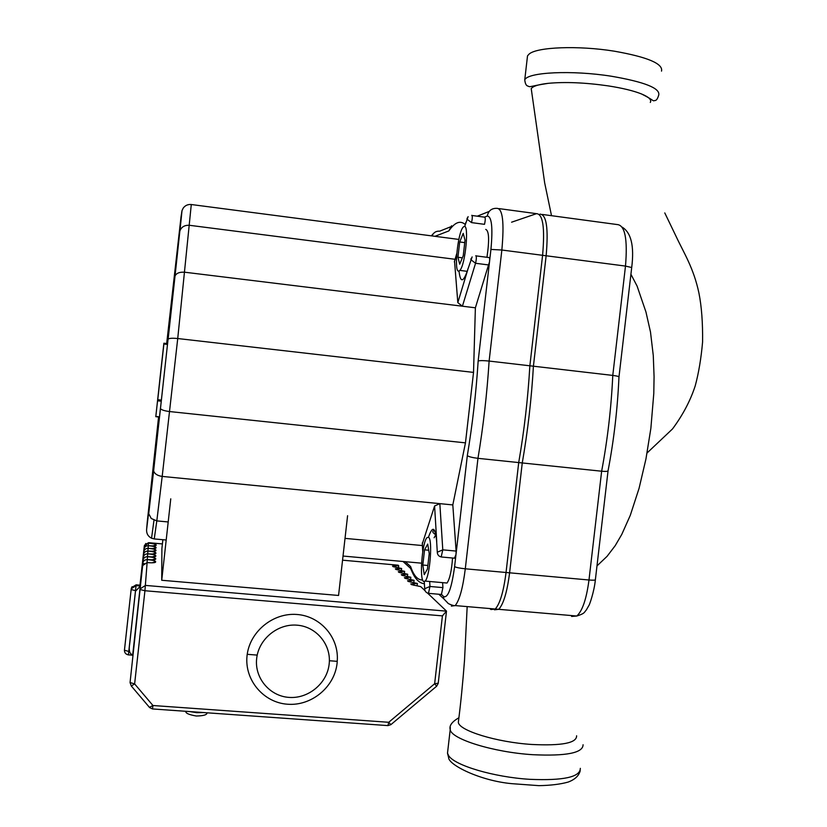 <?xml version="1.0" encoding="UTF-8"?>
<svg xmlns="http://www.w3.org/2000/svg" width="827" height="827" viewBox="0 0 827 827"><rect width="100%" height="100%" fill="white"/><g stroke="black" fill="none" stroke-linecap="round" stroke-linejoin="round"><path stroke-width="1.24" d="M159.683 381.02L162.619 354.566L159.694 381.02M158.825 388.948L163.88 343.226L158.836 388.948M156.024 414.482L163.829 343.846L156.034 414.492M163.829 343.846L167.509 344.259M157.554 400.806L155.796 416.674L157.554 400.806L161.213 401.198M163.891 344.001L160.107 378.084L163.88 343.96L167.499 344.404L163.87 343.939L159.229 385.795L163.86 343.877L157.75 399.689L163.891 344.001M163.901 344.011L167.488 344.425M157.75 399.689L161.337 400.082M163.849 343.856L167.509 344.27M163.87 343.939L167.499 344.352M247.015 655.863L247.304 653.733C250.85 630.722 273.52 612.745 296.604 614.451C319.708 615.867 338.233 636.387 337.344 659.274L337.116 662.944M152.478 708.946L152.954 705.514L134.625 683.908L130.046 682.523L131.307 686.007L134.625 683.908L144.932 590.736L442.414 615.877L446.487 611.153L145.49 585.413L140.549 588.607L140.332 589.589L144.932 590.736L147.123 562.608C152.24 562.98 155.062 562.815 155.59 562.122L155.61 561.523C155.135 560.747 152.375 560.106 147.34 559.59L147.03 562.598M397.89 565.161L398.717 565.72L392.515 566.071L393.114 566.671L401.643 568.49L395.368 568.862L395.988 569.472L404.63 571.333L398.304 571.726L398.934 572.356L407.701 574.248L401.302 574.662L401.953 575.313L410.843 577.246L404.393 577.67L405.054 578.342L414.079 580.316L407.556 580.761L408.238 581.443L417.387 583.469L410.802 583.934L411.505 584.637L420.747 586.632L425.057 590.736M427.528 593.073L446.425 611.039M347.588 515.728L338.563 595.461L161.73 580.265L161.896 548.559L162.867 539.711M161.73 580.265L170.765 498.826M140.549 585.206L132.94 654.643L132.827 655.284L131.72 655.201M136.145 584.823L136.052 585.63L140.497 586.012L135.432 591.274L128.774 651.449L124.432 650.208L131.142 589.537L135.504 590.643L136.052 585.63L131.235 588.824L131.524 587.666L136.145 584.823L139.825 585.144M129.446 650.436L129.115 648.771M463.999 226.515C469.385 223.197 465.425 265.167 459.843 270.398L458.913 271.06C453.682 273.292 457.682 232.459 463.203 227.125L463.999 226.515M485.728 229.389C489.067 230.774 489.481 240.078 486.958 257.29M428.51 537.25C432.821 539.028 429.957 576.667 425.15 581.092L423.465 581.443C419.289 578.683 422.215 542.15 426.949 537.684L428.51 537.25M452.545 558.008C451.635 570.713 449.785 579.045 447.014 583.035L444.771 582.839M476.083 255.884L488.871 257.538C489.584 257.156 489.811 258.541 489.543 261.694L475.38 307.799L462.407 306.207L457.817 302.63L454.54 261.146M422.328 543.846L434.588 505.99L439.84 503.643L162.195 476.414L177.733 338.532L191.285 204.527C187.936 204.217 185.248 205.396 183.222 208.073L182.002 210.647L179.966 230.764C181.558 226.836 184.752 225.016 189.548 225.306L455.088 259.296M442.641 583.138L442.921 587.615L441.411 594.479M437.421 553.449L437.38 552.178L442.786 549.841L439.84 503.643L452.814 504.925L456.111 551.082L455.997 554.452L454.488 558.184M484.426 217.15L484.694 217.046C485.49 217.842 485.418 220.271 484.498 224.334L471.545 222.608L466.945 219.165L467.234 217.997M422.411 545.551L345.024 538.377M168.201 521.961L156.81 520.896L162.195 476.414C157.481 475.732 154.618 473.892 153.626 470.894L148.726 513.712L151.258 518.498L156.81 520.896L154.246 538.935L151.548 538.222C148.033 536.413 146.379 533.498 146.606 529.497L147.227 522.292M488.881 264.981L475.556 263.275L462.407 306.207L184.814 272.228C179.635 271.866 176.378 273.127 175.035 276.022L168.129 339.142C169.215 338.212 172.419 338.016 177.733 338.532L473.53 372.398L475.38 307.799M452.814 504.925L465.467 442.858L473.53 372.398M427.456 569.017L424.241 574.651L422.814 565.027L424.551 549.852L427.735 544.042L429.223 553.573L427.456 569.017M427.859 565.482L422.814 565.027M428.706 550.234L424.551 549.852M463.244 255.739L459.688 264.216L457.951 257.259L459.698 241.96L463.213 233.359L465.022 240.171L463.244 255.739M462.365 257.828L457.951 257.259M464.743 242.621L459.698 241.96M465.384 224.096L465.849 222.504M451.573 225.75L448.844 230.929C454.767 222.267 460.236 220.127 465.26 224.51M422.628 579.954C417.821 580.254 413.81 575.768 410.585 566.505L410.564 568.387L412.363 572.408M467.317 455.636C468.888 456.762 472.434 457.662 477.965 458.334L522.261 462.944C527.802 431.105 531.523 398.862 533.415 366.206L489.119 361.068C483.578 360.489 479.918 360.469 478.161 360.996C476.104 392.918 472.486 424.458 467.317 455.636L454.602 566.629C451.635 588.183 447.996 598.169 443.706 596.577L441.38 594.468M539.969 214.131C546.492 214.451 548.549 228.335 546.14 255.77L533.415 366.206M166.672 343.546L181.041 216.767M180.958 217.305L182.002 210.647M181.723 212.063L179.966 230.764M179.697 232.046L175.014 276.104M174.91 276.621L160.469 408.579C161.399 409.913 164.459 410.905 169.649 411.557L465.467 442.858M168.057 339.318L160.448 408.528M160.428 408.3L153.626 470.894M153.553 469.674L148.726 513.712M421.574 563.177L343.019 556.044M166.196 540.01L154.246 538.935M522.261 462.944L509.597 572.811C507.158 591.884 503.54 604.051 498.743 609.323L494.422 609.819M458.83 239.427L191.285 204.527M531.761 92.283L531.223 88.634C532.97 86.163 538.625 84.395 548.198 83.331C565.254 81.749 585.247 82.597 608.155 85.874C622.39 88.086 633.503 90.774 641.504 93.958C648.906 97.038 651.831 99.871 650.301 102.445M596.991 565.895L607.039 556.375L615.195 545.686L621.79 534.387L630.267 515.386L639.044 488.437L645.939 459.026L650.87 428.324L653.785 393.518L654.074 376.678L653.278 355.538L650.498 332.051L645.97 312.048L637.079 286.059L630.918 274.244M542.398 214.462L617.107 224.541C624.954 225.037 627.745 238.889 625.491 266.077L612.776 375.417C617.107 375.965 619.165 376.512 618.958 377.071C617.552 408.693 613.934 439.892 608.083 470.677C608.052 471.421 605.902 471.597 601.642 471.214L588.989 579.996C586.498 598.872 582.435 610.884 576.801 616.022L571.612 616.446L575.354 615.898M511.593 222.205L536.516 213.666C542.977 213.976 545.003 227.859 542.584 255.305L529.859 365.792C527.946 398.459 524.235 430.722 518.705 462.582L601.642 471.214C607.556 439.726 611.267 407.794 612.776 375.417L529.859 365.792M518.705 462.582L506.041 572.491C503.602 591.574 500.004 603.741 495.249 609.023L490.959 609.53L489.76 608.548M458.613 720.121L458.334 722.302C458.83 730.541 496.541 742.253 531.895 744.476C561.926 745.923 576.832 743.018 576.605 735.772M163.88 343.226L167.581 343.65M155.796 416.674L159.446 417.056M203.731 712.574L196.785 712.678L189.703 711.582M256.67 658.478C258.706 639.054 277.769 623.434 297.141 625.181C316.555 626.649 331.482 644.895 329.156 664.112C327.13 683.34 308.388 698.939 289.005 697.399C269.602 696.138 254.354 677.892 256.67 658.478M152.147 562.805L155.61 561.523M152.902 562.784L155.59 562.122M152.323 559.796L155.714 558.556C155.238 557.801 152.519 557.171 147.547 556.664L147.237 559.641M153.057 559.776L155.693 559.145L155.714 558.556M142.74 563.259L142.73 563.363C143.195 560.882 144.725 559.641 147.32 559.652L147.34 559.59C152.385 559.962 155.176 559.817 155.693 559.145M152.478 556.871L155.807 555.661C155.342 554.927 152.654 554.317 147.754 553.811L147.454 556.716M153.212 556.84L155.786 556.24L155.807 555.661M143.019 560.282L143.009 560.375C143.464 557.925 144.973 556.716 147.537 556.726L147.547 556.664C152.53 557.036 155.28 556.891 155.786 556.24M152.644 554.018L155.9 552.849C155.445 552.136 152.788 551.526 147.95 551.03L147.661 553.863M143.278 557.377L143.267 557.47C143.722 555.062 145.211 553.852 147.733 553.873L147.754 553.811C152.664 554.173 155.383 554.038 155.879 553.408L155.9 552.849M152.788 551.237L155.993 550.11C155.538 549.417 152.923 548.818 148.147 548.332L147.857 551.082M153.502 551.216L155.993 550.11M143.536 554.555L143.526 554.648C143.981 552.26 145.449 551.082 147.94 551.092L147.95 551.03C152.799 551.402 155.476 551.268 155.972 550.648M152.943 548.539L156.086 547.443C155.631 546.761 153.047 546.171 148.333 545.696L148.054 548.373M153.646 548.518L156.086 547.443M143.784 551.805L143.774 551.888C144.218 549.542 145.676 548.373 148.126 548.384L148.147 548.332C152.933 548.694 155.569 548.57 156.065 547.97M153.088 545.903L156.169 544.838C155.724 544.176 153.171 543.597 148.519 543.122L148.25 545.737M153.781 545.882L156.169 544.838M144.032 549.118L144.022 549.211C144.467 546.885 145.893 545.727 148.322 545.748L148.333 545.696C153.057 546.047 155.662 545.934 156.148 545.355M446.456 611.473L438.238 683.174L434.64 683.743L388.731 722.281L387.925 725.599L390.851 724.679L388.731 722.281L152.954 705.514L149.356 707.385M147.123 562.608L142.647 565.482L130.056 682.616L131.307 686.007L149.625 707.581L152.519 708.946L387.563 725.579M442.414 615.877L434.64 683.743L436.656 686.214L438.227 683.35M144.291 546.099L139.98 585.154L144.477 545.293L148.54 542.677L162.402 543.928M342.554 560.179L398.18 565.192M145.779 543.484L144.26 546.595L148.55 542.677M144.115 563.466L142.44 566.371L132.744 654.591M139.99 585.154L144.26 546.595L145.035 546.936M140.042 585.154L144.022 549.211L144.828 549.573M140.094 585.165L143.774 551.888L144.622 552.271M140.145 585.165L143.526 554.648L144.405 555.031M140.208 585.175L143.267 557.47L144.177 557.874M140.259 585.175L143.009 560.375L143.95 560.799M140.321 585.185L142.73 563.363L143.722 563.797M142.575 566.237L140.363 585.185M337.23 661.342L329.384 660.732M257.218 655.098L247.221 654.322M395.461 567.312L395.626 565.885M398.345 570.134L398.511 568.676M401.302 573.028L401.477 571.529M404.341 575.985L404.506 574.455M407.442 579.024L407.628 577.453M410.637 582.146L410.823 580.533M413.913 585.351L414.1 583.697M128.392 654.943L135.545 590.643M131.348 655.087L128.402 654.86C125.828 654.374 124.515 652.854 124.443 650.301L131.142 589.537M131.235 588.824L131.152 589.434M475.783 255.688C476.569 256.628 476.497 259.151 475.556 263.275L470.821 259.657L471.173 258.344M459.026 271.07C460.381 283.061 463.275 282.669 467.72 269.902L467.886 268.909M454.395 262.045L456.711 254.137M467.72 269.902L457.817 302.63M471.545 222.608C472.444 218.545 472.527 216.116 471.762 215.32M436.697 542.274L436.718 541.178C435.26 526.851 432.511 525.527 428.469 537.209M434.113 537.777L435.829 534.738M434.588 505.99L436.718 541.178M424.758 589.806L424.737 588.69L429.957 586.477L429.72 581.991M422.793 551.506L422.349 542.863M441.184 556.953L442.786 549.841L456.111 551.082M428.479 593.341L429.957 586.477L442.921 587.615M434.93 236.315L448.844 230.929M484.694 217.046L487.258 216.054C491.724 216.354 492.954 227.477 490.938 249.423L478.161 360.996M410.585 566.505L405.282 561.698M454.602 566.629C456.215 567.508 459.771 568.232 465.291 568.8L477.965 458.334C483.299 426.298 487.02 393.869 489.119 361.068L501.855 250.023L490.938 249.423M443.706 596.577L443.717 598.738L447.82 603.028C447.5 603.576 454.395 606.263 455.201 605.581C459.512 600.237 462.872 587.987 465.291 568.8L509.597 572.811M451.356 606.129L455.201 605.581L498.743 609.323M546.14 255.77L501.855 250.023C504.356 222.442 502.713 208.538 496.934 208.332C491.631 208.156 488.406 210.73 487.258 216.054M489.191 211.423L477.241 216.188M450.457 226.877L439.706 231.167C436.056 230.94 433.493 232.521 432.025 235.933M536.516 213.666L499.084 208.621M148.715 512.037L146.606 529.497M147.258 521.93L158.598 416.746M527.212 58.428L527.512 55.864L529.094 54.086C536.806 47.025 578.187 45.33 614.296 51.181C647.541 57.053 663.285 63.71 661.517 71.132M641.504 93.958C655.615 101.059 651.955 101.183 654.891 100.543C656.338 100.625 657.62 98.816 658.716 95.126C660.422 88.262 644.646 81.966 611.391 76.239C571.933 69.964 527.647 72.176 524.752 79.857C525.197 83.713 526.241 85.781 527.884 86.06C530.82 87.404 528.133 86.473 548.198 83.331M608.041 470.925L595.388 579.634C595.461 580.223 593.331 580.347 588.989 579.996L506.041 572.491M542.584 255.305L625.491 266.077L631.704 267.524L618.989 376.854M450.291 727.388L450.208 729.61C451.118 739.038 493.264 752.27 532.815 754.7C566.268 756.26 583.025 752.942 583.076 744.745M580.337 768.345C580.213 777.08 563.425 780.74 529.973 779.334C493.771 777.194 454.323 765.347 448.596 755.568L447.5 753.201L447.831 750.254M159.466 416.839L155.827 416.457M207.029 712.802C207.163 714.807 203.587 715.872 196.288 716.006C188.866 714.714 185.372 713.153 185.837 711.303M247.304 653.733L247.025 655.904C244.42 680.197 263.679 702.63 287.486 704.222C311.272 706.217 334.522 687.278 337.085 663.306M436.656 686.214L390.851 724.679M398.707 565.792L398.49 567.684M401.405 570.506L401.633 568.573M404.393 573.4L404.62 571.426M407.463 576.367L407.69 574.341M410.595 579.407L410.833 577.339M413.82 582.539L414.069 580.409M417.128 585.743L417.377 583.562M132.082 586.674L131.317 588.721M132.94 654.643C129.612 654.446 128.547 650.735 129.725 643.54L135.556 590.602M467.11 271.318L459.843 270.398M447.014 583.035L425.15 581.092M472.134 256.928L465.787 275.288M468.103 216.633L464.671 226.526M456.752 253.579L454.405 261.601M454.974 558.235L441.659 557.016C439.013 556.592 437.555 555.062 437.307 552.446L436.646 541.447C436.015 533.405 434.847 529.89 433.162 530.913C432.17 531.709 433.048 533.001 435.777 534.79L435.839 534.8M422.287 543.112L422.742 551.867M424.292 581.701L424.675 588.927C424.913 591.491 426.318 592.98 428.903 593.383L441.845 594.51M484.529 217.16L472.062 215.496M410.512 567.694C413.862 577.659 418.483 583.035 424.406 583.81M443.717 598.738L438.817 594.251M410.564 568.387L403.038 561.492M431.332 235.84L433.307 233.679M179.841 231.188L175.035 276.022M160.469 408.579L153.543 470.387M153.987 520.214L151.548 538.222M551.516 215.692L544.662 182.839L531.223 88.634M647.076 452.979L672.496 428.955C682.833 415.03 690.411 400.65 695.228 385.847C698.691 373.008 701.141 358.38 702.588 341.944C702.826 322.788 701.606 306.486 698.929 293.058C693.615 267.834 683.681 252.659 676.207 236.625L664.774 212.921M595.368 579.851C594.168 592.08 589.206 605.674 588.938 605.405L586.374 609.913C583.945 612.497 585.185 613.365 576.801 616.022L495.249 609.023M631.725 267.379C634.35 246.126 631.197 232.738 622.266 227.208M524.752 79.857L527.512 55.864M467.172 606.604L464.516 660.308C462.789 682.999 460.732 703.663 458.334 722.302L458.334 722.302M458.902 717.743C451.945 721.764 449.051 725.713 450.208 729.61L447.5 753.201L448.616 757.584C448.327 764.727 479.97 780.812 511.965 783.676L538.904 785.65C550.596 785.443 560.344 784.254 568.149 782.073C574.92 779.561 578.952 775.757 580.234 770.681"/></g></svg>
